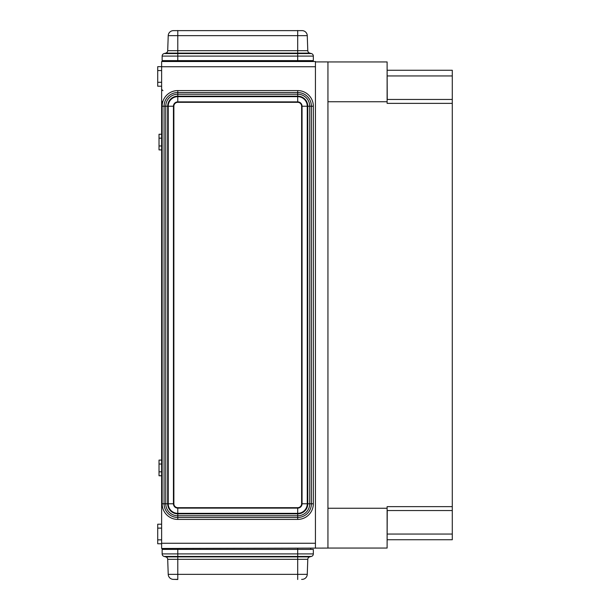 <?xml version="1.0" encoding="UTF-8"?>
<svg xmlns="http://www.w3.org/2000/svg" width="610" height="610" viewBox="0 0 610 610"><rect width="100%" height="100%" fill="white"/><g stroke="black" fill="none" stroke-linecap="round" stroke-linejoin="round"><path stroke-width="0.91" d="M161.627 460.108L159.019 460.108L159.019 475.747L161.627 475.747M161.627 134.253L159.019 134.253L159.019 149.892L161.627 149.892M315.431 61.915L327.944 61.915L327.944 548.085L161.627 548.481L161.627 543.762L157.715 543.762L157.715 524.211L161.627 524.211L161.627 86.208L157.715 86.208L157.715 66.658L161.627 66.658L161.627 61.519L315.431 61.519L315.431 543.266L161.627 543.266M387.114 67.123L387.243 99.453M387.243 510.547L387.114 542.877M327.944 101.748L387.114 101.748L387.114 103.364L452.284 103.364L452.284 75.953L387.243 75.953M327.944 61.938L387.114 61.938L387.114 101.748M327.944 508.252L387.114 508.252L387.114 548.062L327.944 548.062M452.284 103.364L452.284 539.743L387.243 539.743M387.243 70.257L452.284 70.257L452.284 75.953M315.431 548.085L315.431 543.266M452.284 506.636L387.114 506.636L387.114 508.252M157.715 70.569L161.627 70.569L161.627 66.658M161.627 70.569L161.627 86.208M157.715 528.123L161.627 528.123L161.627 524.211M161.627 528.123L161.627 543.762M310.734 60.611L310.734 61.519M164.753 61.519L164.753 60.611M297.703 61.519L297.703 56.09L177.784 56.09L177.784 60.611L313.342 60.611L313.342 56.09A2.608 2.608 0 0 0 311.405 53.566L309.72 53.116A2.608 2.608 0 0 1 307.791 50.691L307.265 35.662L307.791 50.691A2.608 2.608 0 0 0 309.72 53.116L177.784 53.116L177.784 53.566L164.082 53.566L165.767 53.116L164.082 53.566A2.608 2.608 0 0 0 162.146 56.09L162.146 60.611L177.784 60.611L177.784 61.519M302.057 30.63A5.215 5.215 0 0 1 307.265 35.662A5.215 5.215 0 0 0 302.057 30.63L173.431 30.63A5.215 5.215 0 0 0 168.223 35.662L167.697 50.691A2.608 2.608 0 0 1 165.767 53.116A2.608 2.608 0 0 0 167.697 50.691L177.784 50.691L177.784 53.116L165.767 53.116M301.614 30.63L173.873 30.63M307.791 50.691L297.703 50.691L297.703 35.662L177.784 35.662L177.784 50.691L297.703 50.691L297.703 53.566L311.405 53.566A2.608 2.608 0 0 1 313.342 56.09A2.608 2.608 0 0 0 311.405 53.566A2.608 2.608 0 0 1 313.342 56.09L297.703 56.09L297.703 53.566L177.784 53.566L177.784 56.09L162.146 56.09A2.608 2.608 0 0 1 164.082 53.566M310.734 549.389L310.734 548.481M164.753 548.481L164.753 549.389M307.791 559.309L307.265 574.338L307.791 559.309L297.703 559.309L297.703 556.884L309.72 556.884A2.608 2.608 0 0 0 307.791 559.309A2.608 2.608 0 0 1 309.72 556.884A2.608 2.608 0 0 0 307.791 559.309A2.608 2.608 0 0 1 309.72 556.884L311.405 556.434A2.608 2.608 0 0 0 313.342 553.91L313.342 549.389L162.146 549.389L162.146 553.91A2.608 2.608 0 0 0 164.082 556.434L297.703 556.434L297.703 556.884L177.784 556.884L177.784 548.481M302.057 579.37A5.215 5.215 0 0 0 307.265 574.338A5.215 5.215 0 0 1 302.057 579.37L301.614 579.37M297.703 579.5L297.703 559.309L167.697 559.309L168.223 574.338A5.215 5.215 0 0 0 173.431 579.37L177.784 579.37L177.784 556.884L165.767 556.884L164.082 556.434L165.767 556.884A2.608 2.608 0 0 1 167.697 559.309A2.608 2.608 0 0 0 165.767 556.884A2.608 2.608 0 0 1 167.697 559.309A2.608 2.608 0 0 0 165.767 556.884M173.873 579.37L177.784 579.5M297.703 548.481L297.703 556.434L311.405 556.434A2.608 2.608 0 0 0 313.342 553.91A2.608 2.608 0 0 1 311.405 556.434A2.608 2.608 0 0 0 313.342 553.91L162.146 553.91A2.608 2.608 0 0 0 164.082 556.434M177.784 101.878A4.354 4.354 0 0 0 173.431 106.231L168.223 106.231L168.223 503.768L167.697 503.768L167.697 106.231A10.088 10.088 0 0 1 177.784 96.136L177.784 94.207A12.025 12.025 0 0 0 165.767 106.231L168.223 106.231A9.562 9.562 0 0 1 177.784 96.662L177.784 96.136L297.703 96.136L297.703 94.207A12.025 12.025 0 0 1 309.72 106.231L309.72 503.768L313.342 503.768A15.639 15.639 0 0 1 297.703 519.415L297.703 517.478A13.71 13.71 0 0 0 311.405 503.768L311.405 106.231L313.342 106.231L313.342 503.768A15.639 15.639 0 0 1 297.703 519.415L177.784 519.415A15.639 15.639 0 0 1 162.146 503.768L164.082 503.768L164.082 106.231A13.71 13.71 0 0 1 177.784 92.522L297.703 92.522L297.703 94.207L177.784 94.207L177.784 90.585L297.703 90.585A15.639 15.639 0 0 1 313.342 106.231A15.639 15.639 0 0 0 297.703 90.585L297.703 92.522A13.71 13.71 0 0 1 311.405 106.231L307.265 106.231L307.265 503.768L307.791 503.768L307.791 106.231A10.088 10.088 0 0 0 297.703 96.136L297.703 96.662L177.784 96.662L177.784 101.878L297.703 101.878L297.703 96.662A9.562 9.562 0 0 1 307.265 106.231L302.057 106.231L302.057 503.768L307.265 503.768A9.562 9.562 0 0 1 297.703 513.338L177.784 513.338L177.784 517.478A13.71 13.71 0 0 1 164.082 503.768L165.767 503.768L165.767 106.231L162.146 106.231L162.146 503.768M297.703 507.68L177.784 507.68A3.912 3.912 0 0 1 173.873 503.768L173.873 106.231A3.912 3.912 0 0 1 177.784 102.32L297.703 102.32A3.912 3.912 0 0 1 301.614 106.231L301.614 503.768A3.912 3.912 0 0 1 297.703 507.68M162.146 106.231A15.639 15.639 0 0 1 177.784 90.585M315.431 66.734L161.627 66.734M452.284 534.047L387.243 534.047M157.715 82.297L161.627 82.297M157.715 539.85L161.627 539.85M177.784 30.5L177.784 35.662L168.223 35.662A5.215 5.215 0 0 1 173.431 30.63M297.703 30.5L297.703 35.662L307.265 35.662M307.265 574.338L168.223 574.338A5.215 5.215 0 0 0 173.431 579.37M302.057 106.231A4.354 4.354 0 0 0 297.703 101.878M173.431 106.231L173.431 503.768A4.354 4.354 0 0 0 177.784 508.122L297.703 508.122A4.354 4.354 0 0 0 302.057 503.768M177.784 519.415L177.784 517.478L297.703 517.478L297.703 515.793A12.025 12.025 0 0 0 309.72 503.768L307.791 503.768A10.088 10.088 0 0 1 297.703 513.864L177.784 513.864A10.088 10.088 0 0 1 167.697 503.768L165.767 503.768A12.025 12.025 0 0 0 177.784 515.793L297.703 515.793L297.703 508.122M177.784 508.122L177.784 513.338A9.562 9.562 0 0 1 168.223 503.768L173.431 503.768M162.931 101.092L161.627 102.396M162.931 90.669L161.627 89.365M161.627 464.019L159.019 464.019M161.627 471.835L159.019 471.835M161.627 138.165L159.019 138.165M161.627 145.981L159.019 145.981M387.114 510.547L452.284 510.547M387.114 99.453L452.284 99.453"/></g></svg>
